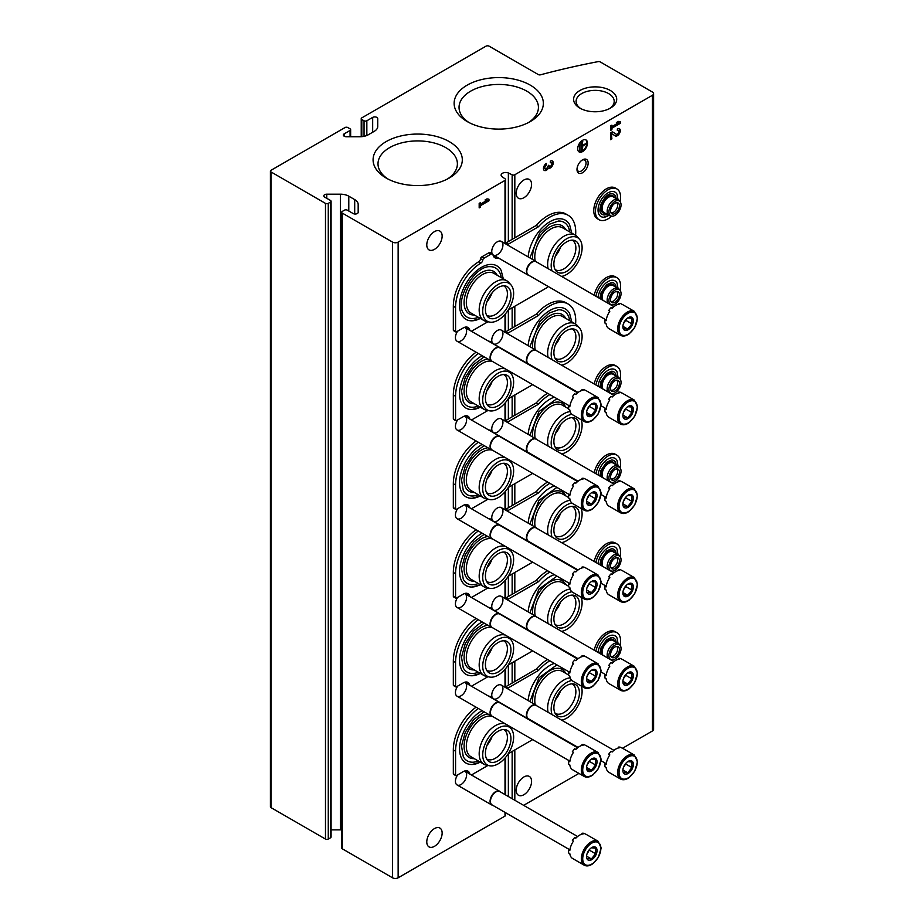 <?xml version="1.0" encoding="UTF-8"?>
<svg xmlns="http://www.w3.org/2000/svg" width="924" height="924" viewBox="0 0 924 924"><rect width="100%" height="100%" fill="white"/><g stroke="black" fill="none" stroke-linecap="round" stroke-linejoin="round"><path stroke-width="1.39" d="M652.436 95.276A3.95 2.287 0 0 0 653.591 93.67A3.95 2.287 0 0 0 652.436 92.053L600.207 61.896A1.975 1.143 0 0 0 598.186 61.619A553.291 319.438 0 0 0 540.54 74.798A1.975 1.143 0 0 1 538.311 74.567L489.177 46.2A2.287 1.328 0 0 0 485.943 46.2L361.804 117.868A1.975 1.143 0 0 0 361.226 118.676A1.975 1.143 0 0 0 361.804 119.485L364.044 120.767A1.975 1.143 0 0 0 366.84 120.767L372.672 117.406A2.968 1.709 0 0 1 375.906 117.036A2.968 1.709 0 0 1 377.731 118.607L377.731 126.484A11.862 6.849 0 0 1 374.266 131.323L368.353 134.742A11.862 6.849 0 0 1 359.967 136.74L346.327 136.74A2.968 1.709 0 0 1 343.358 135.031A2.968 1.709 0 0 1 344.225 133.818L350.069 130.457A1.975 1.143 0 0 0 350.646 129.649A1.975 1.143 0 0 0 350.069 128.84L347.828 127.547A1.975 1.143 0 0 0 345.033 127.547L270.986 170.305A1.975 1.143 0 0 0 270.409 171.113A1.975 1.143 0 0 0 270.986 171.922L325.479 203.384A1.975 1.143 0 0 0 328.274 203.384L330.503 202.09A1.975 1.143 0 0 0 331.081 201.282A1.975 1.143 0 0 0 330.503 200.473L324.671 197.101A2.968 1.709 0 0 1 323.804 195.9A2.968 1.709 0 0 1 326.761 194.179L340.402 194.179A11.862 6.849 0 0 1 348.787 196.188L354.701 199.596A11.862 6.849 0 0 1 358.177 204.435L358.177 212.312A2.968 1.709 0 0 1 356.341 213.894A2.968 1.709 0 0 1 353.107 213.525L347.274 210.152A1.975 1.143 0 0 0 344.479 210.152L342.238 211.446A1.975 1.143 0 0 0 341.661 212.254A1.975 1.143 0 0 0 342.238 213.063L392.55 242.1A3.95 2.287 0 0 0 398.14 242.1L505.012 180.399A1.975 1.143 0 0 0 505.601 179.591A1.975 1.143 0 0 0 505.128 178.852L501.951 176.669A4.597 2.656 0 0 1 501.12 175.144A4.597 2.656 0 0 1 503.603 172.788A4.597 2.656 0 0 1 508.362 172.973L512.15 174.798A1.975 1.143 0 0 0 514.818 174.74L652.436 95.276L652.436 730.976A3.95 2.287 0 0 0 653.591 729.359L653.591 93.67M270.409 171.113L270.409 806.814A1.975 1.143 0 0 0 270.986 807.611L325.479 839.073A1.975 1.143 0 0 0 328.274 839.073L330.503 837.791A1.975 1.143 0 0 0 331.081 836.982L331.081 201.282M331.081 829.879L340.402 829.879L340.402 194.179M341.661 829.925A11.862 6.849 0 0 0 340.402 829.879M341.661 212.254L341.661 847.955A1.975 1.143 0 0 0 342.238 848.763L392.55 877.8A3.95 2.287 0 0 0 398.14 877.8L505.012 816.088A1.975 1.143 0 0 0 505.601 815.28L505.601 812.727M464.518 416.077A7.9 4.562 -60 0 1 466.285 422.233A7.9 4.562 -60 0 1 461.007 429.591A7.9 4.562 -60 0 1 455.428 426.357A7.9 4.562 -60 0 1 457.657 419.9M464.518 504.827A7.9 4.562 -60 0 1 466.285 510.972A7.9 4.562 -60 0 1 461.007 518.329A7.9 4.562 -60 0 1 455.428 515.095A7.9 4.562 -60 0 1 457.657 508.639M464.518 593.566A7.9 4.562 -60 0 1 466.285 599.722A7.9 4.562 -60 0 1 461.007 607.068A7.9 4.562 -60 0 1 455.428 603.834A7.9 4.562 -60 0 1 457.657 597.389M464.518 682.305A7.9 4.562 -60 0 1 466.285 688.461A7.9 4.562 -60 0 1 461.007 695.807A7.9 4.562 -60 0 1 455.428 692.573A7.9 4.562 -60 0 1 457.657 686.128M464.518 771.043A7.9 4.562 -60 0 1 466.285 777.199A7.9 4.562 -60 0 1 461.007 784.545A7.9 4.562 -60 0 1 455.428 781.311A7.9 4.562 -60 0 1 457.657 774.866M464.518 327.339A7.9 4.562 -60 0 1 466.285 333.495A7.9 4.562 -60 0 1 461.007 340.841A7.9 4.562 -60 0 1 455.428 337.618A7.9 4.562 -60 0 1 457.657 331.162M492.261 342.596A7.9 4.562 -60 0 1 491.753 340.205A7.9 4.562 -60 0 1 497.343 330.515A7.9 4.562 -60 0 1 502.933 333.749A7.9 4.562 -60 0 1 497.343 343.428A7.9 4.562 -60 0 1 492.989 343.543A9.483 5.475 120 0 0 493.035 343.751M492.261 431.335A7.9 4.562 -60 0 1 491.753 428.944A7.9 4.562 -60 0 1 497.343 419.265A7.9 4.562 -60 0 1 502.933 422.487A7.9 4.562 -60 0 1 497.343 432.166A7.9 4.562 -60 0 1 492.989 432.282M492.261 520.073A7.9 4.562 -60 0 1 491.753 517.683A7.9 4.562 -60 0 1 497.343 508.004A7.9 4.562 -60 0 1 502.933 511.226A7.9 4.562 -60 0 1 497.343 520.905A7.9 4.562 -60 0 1 492.989 521.021A9.483 5.475 120 0 0 493.035 521.228M492.261 608.812A7.9 4.562 -60 0 1 491.753 606.421A7.9 4.562 -60 0 1 497.343 596.742A7.9 4.562 -60 0 1 502.933 599.965A7.9 4.562 -60 0 1 497.343 609.644A7.9 4.562 -60 0 1 492.989 609.759A9.483 5.475 120 0 0 493.035 609.967M492.261 697.551A7.9 4.562 -60 0 1 491.753 695.16A7.9 4.562 -60 0 1 497.343 685.481A7.9 4.562 -60 0 1 502.933 688.703A7.9 4.562 -60 0 1 497.343 698.382A7.9 4.562 -60 0 1 492.989 698.498M492.261 253.857A7.9 4.562 -60 0 1 491.753 251.455A7.9 4.562 -60 0 1 497.343 241.776A7.9 4.562 -60 0 1 502.933 245.01A7.9 4.562 -60 0 1 497.343 254.689A7.9 4.562 -60 0 1 492.989 254.793M426.784 244.929A10.869 6.272 120 0 0 429.025 249.896A10.869 6.272 120 0 0 439.893 243.624A10.869 6.272 120 0 0 439.893 231.081A10.869 6.272 120 0 0 431.52 233.991A10.869 6.272 120 0 0 426.784 244.929M426.784 841.903A10.869 6.272 120 0 0 429.025 846.881A10.869 6.272 120 0 0 439.893 840.597A10.869 6.272 120 0 0 439.893 828.054A10.869 6.272 120 0 0 431.52 830.965A10.869 6.272 120 0 0 426.784 841.903M488.958 200.785L488.958 199.203L487.006 198.868L485.042 199.988L487.006 200.335L480.549 204.054L480.549 202.587L479.175 203.384L479.175 207.9L480.549 207.103L480.549 205.636L488.958 200.785L488.403 199.099M508.362 796.534L508.362 753.661M508.362 685.25L508.362 664.91M508.362 596.511L508.362 576.172M508.362 507.761L508.362 487.433M508.362 419.022L508.362 398.694M508.362 330.284L508.362 309.956M508.362 241.545L508.362 172.973M582.57 172.73A7.9 4.562 -60 0 1 576.992 169.496A7.9 4.562 -60 0 1 582.57 159.817A7.9 4.562 -60 0 1 588.161 163.04A7.9 4.562 -60 0 1 582.57 172.73M516.204 790.274A10.869 6.272 120 0 0 518.456 795.252A10.869 6.272 120 0 0 529.325 788.969A10.869 6.272 120 0 0 529.325 776.426A10.869 6.272 120 0 0 520.951 779.336A10.869 6.272 120 0 0 516.204 790.274M516.204 193.301A10.869 6.272 120 0 0 518.456 198.267A10.869 6.272 120 0 0 529.325 191.996A10.869 6.272 120 0 0 529.325 179.452A10.869 6.272 120 0 0 520.951 182.363A10.869 6.272 120 0 0 516.204 193.301M577.685 148.764A6.918 3.996 120 0 0 579.117 151.929A6.918 3.996 120 0 0 586.035 147.944A6.918 3.996 120 0 0 586.035 139.951A6.918 3.996 120 0 0 580.699 141.811A6.918 3.996 120 0 0 577.685 148.764M546.384 163.444A4.146 2.391 120 0 0 543.67 167.105A4.146 2.391 120 0 0 544.305 170.432A4.146 2.391 120 0 0 548.336 168.237A4.146 2.391 120 0 0 552.425 165.673A4.146 2.391 120 0 0 552.367 160.984A4.146 2.391 120 0 0 550.3 161.192L550.3 162.774A2.218 1.282 120 0 1 551.409 162.659A2.218 1.282 120 0 1 551.085 165.685A1.94 1.12 120 0 1 549.422 166.389A1.94 1.12 120 0 1 549.029 165.512L547.655 166.297A1.94 1.12 120 0 1 545.599 168.849A2.218 1.282 120 0 1 545.276 168.757A2.218 1.282 120 0 1 544.941 166.978A2.218 1.282 120 0 1 546.384 165.026L546.384 163.444M611.896 133.737L615.245 135.874A4.146 2.391 120 0 0 615.292 135.897A4.146 2.391 120 0 0 619.438 133.506A4.146 2.391 120 0 0 619.438 128.713A4.146 2.391 120 0 0 617.371 128.921L617.371 130.503A2.218 1.282 120 0 1 618.479 130.388A2.218 1.282 120 0 1 618.479 132.952A2.218 1.282 120 0 1 616.262 134.223L612.416 131.785L610.521 132.871L610.521 139.651L611.896 138.854L611.33 133.426L611.896 138.854M616.239 134.211A2.218 1.282 120 0 0 616.262 134.223L615.673 133.888A2.218 1.282 120 0 0 615.707 133.899A2.218 1.282 120 0 0 615.731 133.922L616.262 134.223M620.304 123.342L620.304 121.76L618.341 121.414L616.389 122.545L618.341 122.88L611.896 126.611L611.896 125.144L610.521 125.941L610.521 130.457L611.896 129.66L611.896 128.193L620.304 123.342L619.738 121.656M523.631 805.347L578.944 773.411M622.533 748.244L652.436 730.976M579.902 108.12A21.552 12.451 0 0 0 610.394 108.12A21.552 12.451 0 0 0 610.394 90.517A21.552 12.451 0 0 0 579.902 90.517A21.552 12.451 0 0 0 579.902 108.12L579.902 108.12M449.237 141.603A44.606 25.757 180 0 1 449.237 178.032A44.606 25.757 180 0 1 386.151 178.032A44.606 25.757 180 0 1 386.151 141.603A44.606 25.757 180 0 1 449.237 141.603M530.284 85.135A44.606 25.757 180 0 1 530.284 121.564A44.606 25.757 180 0 1 467.197 121.564A44.606 25.757 180 0 1 467.197 85.135A44.606 25.757 180 0 1 530.284 85.135M469.034 122.569A39.686 22.915 180 0 1 459.055 107.865A39.686 22.915 180 0 1 483.148 86.29A39.686 22.915 180 0 1 526.807 91.164A39.686 22.915 180 0 1 538.415 107.865A39.686 22.915 180 0 1 528.447 122.569M387.988 179.037A39.686 22.915 180 0 1 378.02 164.345A39.686 22.915 180 0 1 402.102 142.758A39.686 22.915 180 0 1 445.761 147.632A39.686 22.915 180 0 1 457.38 164.345A39.686 22.915 180 0 1 447.401 179.037M609.447 108.628A19.046 10.996 0 0 0 614.194 101.605A19.046 10.996 0 0 0 595.148 90.367A19.046 10.996 0 0 0 576.102 101.605A19.046 10.996 0 0 0 580.85 108.628M616.689 122.372L618.341 122.88M611.33 125.468L611.896 126.611M610.521 129.81L611.896 129.66M611.33 129.337L611.33 127.87L611.896 128.193M611.33 127.87L619.738 123.019M614.934 135.678A4.146 2.391 120 0 0 618.837 133.264A4.146 2.391 120 0 0 619.149 128.586M618.156 130.296A2.218 1.282 120 0 0 617.913 130.065A2.218 1.282 120 0 0 617.371 129.972M615.673 133.888L612.381 131.797M610.521 139.004L611.33 138.542M544.051 170.235A4.146 2.391 120 0 0 547.782 167.914L548.336 168.237M547.782 167.914A4.146 2.391 120 0 0 551.732 165.592A4.146 2.391 120 0 0 552.078 160.857M551.085 162.566A2.218 1.282 120 0 0 550.843 162.335A2.218 1.282 120 0 0 550.3 162.243M548.475 165.292A1.94 1.12 120 0 0 548.868 166.066A1.94 1.12 120 0 0 549.191 166.158M545.033 168.526A2.218 1.282 120 0 1 544.721 168.434A2.218 1.282 120 0 1 544.386 166.655A2.218 1.282 120 0 1 545.83 164.703L546.384 165.026M545.83 164.703L545.83 163.837M485.343 199.815L487.006 200.335M479.983 202.91L480.549 204.054M479.175 207.253L480.549 207.103M479.983 206.78L479.983 205.313L480.549 205.636M479.983 205.313L488.403 200.462M579.44 150.231L579.44 145.264M578.886 144.941L579.833 145.033M581.011 150.462L581.011 143.232M580.457 142.908L581.404 143.001M586.486 143.913L582.767 145.599L582.374 141.534L582.374 150.577L582.767 146.05L586.486 143.913M582.767 144.953L586.486 143.463M582.767 141.314L581.82 141.21L582.374 150.577M578.851 151.755A6.918 3.996 120 0 0 585.47 147.621A6.918 3.996 120 0 0 585.747 139.813M582.016 160.175A6.41 3.696 -60 0 1 584.719 160.106A6.41 3.696 -60 0 1 585.701 165.246A6.41 3.696 -60 0 1 581.519 170.894A6.41 3.696 -60 0 1 578.308 171.206A6.41 3.696 -60 0 1 577.015 168.838M571.76 233.114L569.611 224.728A30.896 17.833 120 0 0 549.884 221.725A30.896 17.833 120 0 0 528.147 256.895M503.291 278.771L501.143 270.397A30.896 17.833 120 0 0 481.416 267.382A30.896 17.833 120 0 0 460.106 299.364A30.896 17.833 120 0 0 472.037 320.801A30.896 17.833 120 0 0 480.307 318.433M575.583 235.32A36.556 21.102 120 0 0 568.156 215.28A36.556 21.102 120 0 0 538.473 226.75L508.073 244.294A2.772 1.594 120 0 0 507.345 244.883M469.819 330.353A9.483 5.475 120 0 0 467.994 327.466A9.483 5.475 120 0 0 463.247 327.939L456.398 331.889A1.19 0.681 120 0 1 455.567 331.404L455.567 307.53A36.556 21.102 120 0 1 480.919 263.04A2.772 1.594 120 0 0 482.825 259.99A1.582 0.912 120 0 1 483.922 258.235L491.083 254.112A2.772 1.594 120 0 1 492.457 253.973A2.772 1.594 120 0 1 493 254.828A9.483 5.475 120 0 0 494.837 257.738A9.483 5.475 120 0 0 498.244 257.888M471.402 331.266A2.772 1.594 120 0 0 471.748 331.092L487.941 321.748M508.246 310.025L546.523 287.93A2.772 1.594 120 0 0 547.967 286.359M467.59 329.059A9.483 5.475 120 0 0 466.736 327.05M480.919 263.04L478.678 261.758A36.556 21.102 120 0 0 453.326 306.237L453.326 330.111A1.19 0.681 120 0 0 453.568 330.653L455.809 331.947M478.678 261.758A2.772 1.594 120 0 0 480.584 258.697A1.582 0.912 120 0 1 481.693 256.941L488.842 252.818A2.772 1.594 120 0 1 490.228 252.679L492.457 253.973M493.855 256.86A9.483 5.475 120 0 0 496.015 256.595M538.473 226.75L536.232 225.456L505.844 243A2.772 1.594 120 0 0 505.105 243.59M568.156 215.28L565.927 213.998A36.556 21.102 120 0 0 536.232 225.456M478.332 317.29A28.39 16.389 -60 0 1 463.282 313.017C454.527 300.3 474.624 265.477 490.02 266.69A28.39 16.389 -60 0 1 501.247 277.593M474.278 314.957A24.498 14.149 -60 0 1 469.161 285.528A24.498 14.149 -60 0 1 497.204 275.248M492.065 292.873A16.99 9.806 -60 0 1 486.971 301.698M503.615 285.805A16.99 9.806 -60 0 1 503.88 285.955A16.99 9.806 -60 0 1 506.491 299.572A16.99 9.806 -60 0 1 495.38 314.541A16.99 9.806 -60 0 1 486.89 315.384A16.99 9.806 -60 0 1 486.625 315.234M489.512 322.072L486.301 321.413A22.927 13.236 -60 0 1 483.922 320.524L471.067 313.097A22.927 13.236 -60 0 1 471.067 286.636A22.927 13.236 -60 0 1 493.993 273.4L506.849 280.815A22.927 13.236 -60 0 1 508.812 282.432L510.984 284.892A21.864 12.624 -60 0 1 511.838 302.772A21.864 12.624 -60 0 1 498.175 320.131A21.864 12.624 -60 0 1 489.512 322.072A21.864 12.624 -60 0 1 487.248 295.969A21.864 12.624 -60 0 1 510.984 284.892M483.922 320.524A22.927 13.236 -60 0 1 483.922 294.051A22.927 13.236 -60 0 1 506.849 280.815M498.175 317.024A18.053 10.418 -60 0 1 487.606 316.643A18.053 10.418 -60 0 1 489.154 297.078A18.053 10.418 -60 0 1 505.336 285.943A18.053 10.418 -60 0 1 510.383 299.561A18.053 10.418 -60 0 1 498.175 317.024M572.083 240.148A16.99 9.806 -60 0 1 572.349 240.298A16.99 9.806 -60 0 1 574.959 253.915A16.99 9.806 -60 0 1 563.848 268.884A16.99 9.806 -60 0 1 555.359 269.727A16.99 9.806 -60 0 1 555.093 269.565M566.643 271.367A18.053 10.418 -60 0 1 556.075 270.986A18.053 10.418 -60 0 1 557.622 251.409A18.053 10.418 -60 0 1 573.804 240.286A18.053 10.418 -60 0 1 578.851 253.892A18.053 10.418 -60 0 1 566.643 271.367M552.044 270.917A21.864 12.624 -60 0 1 559.713 244.664A21.864 12.624 -60 0 1 579.452 239.224A21.864 12.624 -60 0 1 580.307 257.115A21.864 12.624 -60 0 1 566.643 274.474A21.864 12.624 -60 0 1 561.573 276.415M548.14 268.665A22.927 13.236 -60 0 1 555.855 243.347A22.927 13.236 -60 0 1 575.317 235.158A22.927 13.236 -60 0 1 577.281 236.775L579.452 239.224M535.215 260.972A22.927 13.236 -60 0 1 543.116 235.782A22.927 13.236 -60 0 1 562.462 227.743L575.317 235.158M532.709 259.529A24.498 14.149 -60 0 1 545.102 230.469A24.498 14.149 -60 0 1 565.673 229.591M560.533 247.216A16.99 9.806 -60 0 1 555.439 256.029M529.902 257.9L539.674 233.137L549.122 224.324L558.489 221.032A28.39 16.389 -60 0 1 569.715 231.924M571.76 321.852L569.611 313.467A30.896 17.833 120 0 0 549.884 310.464A30.896 17.833 120 0 0 528.147 345.634M482.143 355.717A30.896 17.833 120 0 0 481.416 356.121A30.896 17.833 120 0 0 460.106 388.103A30.896 17.833 120 0 0 472.037 409.54A30.896 17.833 120 0 0 480.307 407.172M575.583 324.058A36.556 21.102 120 0 0 568.156 304.019A36.556 21.102 120 0 0 538.473 315.488L508.073 333.033A2.772 1.594 120 0 0 507.345 333.622M493 343.566A2.772 1.594 120 0 0 492.457 342.712A2.772 1.594 120 0 0 491.279 342.746M478.309 353.499A36.556 21.102 120 0 0 455.567 396.269L455.567 420.143A1.19 0.681 120 0 0 456.398 420.628L463.247 416.678A9.483 5.475 120 0 1 467.994 416.204A9.483 5.475 120 0 1 469.819 419.092M471.402 420.004A2.772 1.594 120 0 0 471.748 419.843L487.941 410.487M508.246 398.764L532.674 384.661M467.59 417.798A9.483 5.475 120 0 0 466.736 415.788M476.068 352.217A36.556 21.102 120 0 0 453.326 394.975L453.326 418.861A1.19 0.681 120 0 0 453.568 419.404L455.809 420.686M492.457 342.712L490.228 341.418A2.772 1.594 120 0 0 489.05 341.453M538.473 315.488L536.232 314.195L505.844 331.739A2.772 1.594 120 0 0 505.105 332.328M568.156 304.019L565.927 302.737A36.556 21.102 120 0 0 536.232 314.195M478.332 406.029A28.39 16.389 -60 0 1 463.282 401.755L461.503 391.037L465.269 377.304L473.631 364.691L484.13 356.86M474.278 403.696A24.498 14.149 -60 0 1 465.477 382.675A24.498 14.149 -60 0 1 487.907 359.043M492.065 381.612A16.99 9.806 -60 0 1 486.971 390.436M503.615 374.543A16.99 9.806 -60 0 1 503.88 374.694A16.99 9.806 -60 0 1 506.491 388.311A16.99 9.806 -60 0 1 495.38 403.291A16.99 9.806 -60 0 1 486.89 404.123A16.99 9.806 -60 0 1 486.625 403.973M489.512 410.81A21.864 12.624 -60 0 1 487.248 384.707A21.864 12.624 -60 0 1 510.984 373.631A21.864 12.624 -60 0 1 511.838 391.51A21.864 12.624 -60 0 1 498.175 408.87A21.864 12.624 -60 0 1 489.512 410.81L486.301 410.152A22.927 13.236 -60 0 1 483.922 409.263L471.067 401.836A22.927 13.236 -60 0 1 470.097 377.165A22.927 13.236 -60 0 1 491.776 361.272M483.922 409.263A22.927 13.236 -60 0 1 483.252 384.003A22.927 13.236 -60 0 1 505.382 368.907M508.142 370.501A22.927 13.236 -60 0 1 508.812 371.171L510.984 373.631M498.175 405.763A18.053 10.418 -60 0 1 487.606 405.382A18.053 10.418 -60 0 1 489.154 385.816A18.053 10.418 -60 0 1 505.336 374.682A18.053 10.418 -60 0 1 510.383 388.299A18.053 10.418 -60 0 1 498.175 405.763M572.083 328.886A16.99 9.806 -60 0 1 572.349 329.036A16.99 9.806 -60 0 1 574.959 342.654A16.99 9.806 -60 0 1 563.848 357.623A16.99 9.806 -60 0 1 555.359 358.466A16.99 9.806 -60 0 1 555.093 358.304M566.643 360.106A18.053 10.418 -60 0 1 556.075 359.725A18.053 10.418 -60 0 1 557.622 340.147A18.053 10.418 -60 0 1 573.804 329.025A18.053 10.418 -60 0 1 578.851 342.631A18.053 10.418 -60 0 1 566.643 360.106M552.044 359.655A21.864 12.624 -60 0 1 559.713 333.402A21.864 12.624 -60 0 1 579.452 327.974A21.864 12.624 -60 0 1 580.307 345.853A21.864 12.624 -60 0 1 566.643 363.213A21.864 12.624 -60 0 1 561.573 365.153M548.14 357.403A22.927 13.236 -60 0 1 555.855 332.097A22.927 13.236 -60 0 1 575.317 323.897A22.927 13.236 -60 0 1 577.281 325.514L579.452 327.974M535.215 349.711A22.927 13.236 -60 0 1 543.116 324.532A22.927 13.236 -60 0 1 562.462 316.482L575.317 323.897M532.709 348.267A24.498 14.149 -60 0 1 545.102 319.207A24.498 14.149 -60 0 1 565.673 318.33M560.533 335.955A16.99 9.806 -60 0 1 555.439 344.767M529.902 346.639L539.674 321.875L549.122 313.063L558.489 309.771A28.39 16.389 -60 0 1 569.715 320.663M554.319 397.158A30.896 17.833 120 0 0 549.884 399.203A30.896 17.833 120 0 0 528.147 434.372M482.143 444.456A30.896 17.833 120 0 0 481.416 444.86A30.896 17.833 120 0 0 460.106 476.842A30.896 17.833 120 0 0 472.037 498.279A30.896 17.833 120 0 0 480.307 495.911M549.861 394.583A36.556 21.102 120 0 0 538.473 404.227L508.073 421.771A2.772 1.594 120 0 0 507.345 422.36M491.279 431.485A2.772 1.594 120 0 1 492.457 431.45A2.772 1.594 120 0 1 493 432.305A9.483 5.475 120 0 0 493.035 432.49M478.309 442.238A36.556 21.102 120 0 0 455.567 485.008L455.567 508.881A1.19 0.681 120 0 0 456.398 509.367L463.247 505.416A9.483 5.475 120 0 1 467.994 504.943A9.483 5.475 120 0 1 469.819 507.83M471.402 508.743A2.772 1.594 120 0 0 471.748 508.581L487.941 499.226M508.246 487.502L532.674 473.4M467.59 506.537A9.483 5.475 120 0 0 466.736 504.539M476.068 440.956A36.556 21.102 120 0 0 453.326 483.714L453.326 507.599A1.19 0.681 120 0 0 453.568 508.142L455.809 509.424M492.457 431.45L490.228 430.157A2.772 1.594 120 0 0 489.05 430.191M538.473 404.227L536.232 402.933L505.844 420.478A2.772 1.594 120 0 0 505.105 421.067M547.62 393.301A36.556 21.102 120 0 0 536.232 402.933M478.332 494.767A28.39 16.389 -60 0 1 463.282 490.494L461.503 479.775L465.269 466.043L473.631 453.441L484.13 445.599M474.278 492.434A24.498 14.149 -60 0 1 465.477 471.413A24.498 14.149 -60 0 1 487.907 447.782M492.065 470.351A16.99 9.806 -60 0 1 486.971 479.175M503.615 463.282A16.99 9.806 -60 0 1 503.88 463.432A16.99 9.806 -60 0 1 506.491 477.05A16.99 9.806 -60 0 1 495.38 492.03A16.99 9.806 -60 0 1 486.89 492.862A16.99 9.806 -60 0 1 486.625 492.711M489.512 499.549A21.864 12.624 -60 0 1 487.248 473.446A21.864 12.624 -60 0 1 510.984 462.37A21.864 12.624 -60 0 1 511.838 480.249A21.864 12.624 -60 0 1 498.175 497.62A21.864 12.624 -60 0 1 489.512 499.549L486.301 498.891A22.927 13.236 -60 0 1 483.922 498.001L471.067 490.575A22.927 13.236 -60 0 1 470.097 465.904A22.927 13.236 -60 0 1 491.776 450.023M483.922 498.001A22.927 13.236 -60 0 1 483.252 472.742A22.927 13.236 -60 0 1 505.382 457.646M508.142 459.24A22.927 13.236 -60 0 1 508.812 459.909L510.984 462.37M498.175 494.502A18.053 10.418 -60 0 1 487.606 494.132A18.053 10.418 -60 0 1 489.154 474.555A18.053 10.418 -60 0 1 505.336 463.421A18.053 10.418 -60 0 1 510.383 477.038A18.053 10.418 -60 0 1 498.175 494.502M572.083 417.625A16.99 9.806 -60 0 1 572.349 417.775A16.99 9.806 -60 0 1 574.959 431.392A16.99 9.806 -60 0 1 563.848 446.361A16.99 9.806 -60 0 1 555.359 447.204A16.99 9.806 -60 0 1 555.093 447.043M566.643 448.845A18.053 10.418 -60 0 1 556.075 448.463A18.053 10.418 -60 0 1 557.622 428.886A18.053 10.418 -60 0 1 573.804 417.764A18.053 10.418 -60 0 1 578.851 431.381A18.053 10.418 -60 0 1 566.643 448.845M581.231 419.773A21.864 12.624 -60 0 1 566.643 451.952A21.864 12.624 -60 0 1 561.573 453.892M552.044 448.394A21.864 12.624 -60 0 1 555.774 427.685A21.864 12.624 -60 0 1 571.887 414.287M548.14 446.142A22.927 13.236 -60 0 1 553.303 424.359A22.927 13.236 -60 0 1 570.177 411.607M535.215 438.45A22.927 13.236 -60 0 1 543.116 413.271A22.927 13.236 -60 0 1 562.462 405.22L568.641 408.789M532.709 437.006A24.498 14.149 -60 0 1 545.102 407.946A24.498 14.149 -60 0 1 565.673 407.068M560.533 424.693A16.99 9.806 -60 0 1 555.439 433.506M568.687 405.451A28.39 16.389 -60 0 1 568.93 406.121M554.319 485.897A30.896 17.833 120 0 0 549.884 487.941A30.896 17.833 120 0 0 528.147 523.111M482.143 533.194A30.896 17.833 120 0 0 481.416 533.598A30.896 17.833 120 0 0 460.106 565.58A30.896 17.833 120 0 0 472.037 587.017A30.896 17.833 120 0 0 480.307 584.649M549.861 483.321A36.556 21.102 120 0 0 538.473 492.966L508.073 510.51A2.772 1.594 120 0 0 507.345 511.099M493 521.044A2.772 1.594 120 0 0 492.457 520.189A2.772 1.594 120 0 0 491.279 520.224M478.309 530.988A36.556 21.102 120 0 0 455.567 573.746L455.567 597.62A1.19 0.681 120 0 0 456.398 598.105L463.247 594.155A9.483 5.475 120 0 1 467.994 593.682A9.483 5.475 120 0 1 469.819 596.569M471.402 597.481A2.772 1.594 120 0 0 471.748 597.32L487.941 587.964M508.246 576.253L532.674 562.139M467.59 595.275A9.483 5.475 120 0 0 466.736 593.277M476.068 529.695A36.556 21.102 120 0 0 453.326 572.453L453.326 596.338A1.19 0.681 120 0 0 453.568 596.881L455.809 598.163M492.457 520.189L490.228 518.895A2.772 1.594 120 0 0 489.05 518.93M538.473 492.966L536.232 491.672L505.844 509.228A2.772 1.594 120 0 0 505.105 509.805M547.62 482.039A36.556 21.102 120 0 0 536.232 491.672M478.332 583.506A28.39 16.389 -60 0 1 463.282 579.232L461.503 568.514L465.269 554.781L473.631 542.18L484.13 534.338M474.278 581.173A24.498 14.149 -60 0 1 465.477 560.152A24.498 14.149 -60 0 1 487.907 536.521M492.065 559.089A16.99 9.806 -60 0 1 486.971 567.913M503.615 552.032A16.99 9.806 -60 0 1 503.88 552.171A16.99 9.806 -60 0 1 506.491 565.788A16.99 9.806 -60 0 1 495.38 580.769A16.99 9.806 -60 0 1 486.89 581.612A16.99 9.806 -60 0 1 486.625 581.45M489.512 588.288A21.864 12.624 -60 0 1 487.248 562.196A21.864 12.624 -60 0 1 510.984 551.108A21.864 12.624 -60 0 1 511.838 568.988A21.864 12.624 -60 0 1 498.175 586.359A21.864 12.624 -60 0 1 489.512 588.288L486.301 587.629A22.927 13.236 -60 0 1 483.922 586.74L471.067 579.313A22.927 13.236 -60 0 1 470.097 554.643A22.927 13.236 -60 0 1 491.776 538.761M483.922 586.74A22.927 13.236 -60 0 1 483.252 561.48A22.927 13.236 -60 0 1 505.382 546.384M508.142 547.978A22.927 13.236 -60 0 1 508.812 548.648L510.984 551.108M498.175 583.24A18.053 10.418 -60 0 1 487.606 582.871A18.053 10.418 -60 0 1 489.154 563.293A18.053 10.418 -60 0 1 505.336 552.159A18.053 10.418 -60 0 1 510.383 565.777A18.053 10.418 -60 0 1 498.175 583.24M572.083 506.364A16.99 9.806 -60 0 1 572.349 506.514A16.99 9.806 -60 0 1 574.959 520.131A16.99 9.806 -60 0 1 563.848 535.1A16.99 9.806 -60 0 1 555.359 535.943A16.99 9.806 -60 0 1 555.093 535.793M566.643 537.583A18.053 10.418 -60 0 1 556.075 537.202A18.053 10.418 -60 0 1 557.622 517.636A18.053 10.418 -60 0 1 573.804 506.502A18.053 10.418 -60 0 1 578.851 520.12A18.053 10.418 -60 0 1 566.643 537.583M581.231 508.512A21.864 12.624 -60 0 1 566.643 540.69A21.864 12.624 -60 0 1 561.573 542.631M552.044 537.133A21.864 12.624 -60 0 1 555.774 516.424A21.864 12.624 -60 0 1 571.887 503.026M548.14 534.88A22.927 13.236 -60 0 1 553.303 513.109A22.927 13.236 -60 0 1 570.177 500.346M535.215 527.188A22.927 13.236 -60 0 1 543.116 502.009A22.927 13.236 -60 0 1 562.462 493.959L568.641 497.528M532.709 525.744A24.498 14.149 -60 0 1 545.102 496.685A24.498 14.149 -60 0 1 565.673 495.807M560.533 513.432A16.99 9.806 -60 0 1 555.439 522.256M568.687 494.19A28.39 16.389 -60 0 1 568.93 494.86M554.319 574.647A30.896 17.833 120 0 0 549.884 576.68A30.896 17.833 120 0 0 528.147 611.85M482.143 621.933A30.896 17.833 120 0 0 481.416 622.337A30.896 17.833 120 0 0 460.106 654.319A30.896 17.833 120 0 0 472.037 675.756A30.896 17.833 120 0 0 480.307 673.388M549.861 572.06A36.556 21.102 120 0 0 538.473 581.704L508.073 599.249A2.772 1.594 120 0 0 507.345 599.838M493 609.782A2.772 1.594 120 0 0 492.457 608.928A2.772 1.594 120 0 0 491.279 608.962M478.309 619.727A36.556 21.102 120 0 0 455.567 662.485L455.567 686.37A1.19 0.681 120 0 0 456.398 686.844L463.247 682.894A9.483 5.475 120 0 1 467.994 682.432A9.483 5.475 120 0 1 469.819 685.308M471.402 686.22A2.772 1.594 120 0 0 471.748 686.058L487.941 676.703M508.246 664.991L532.674 650.877M467.59 684.014A9.483 5.475 120 0 0 466.736 682.016M476.068 618.433A36.556 21.102 120 0 0 453.326 661.191L453.326 685.077A1.19 0.681 120 0 0 453.568 685.62L455.809 686.913M492.457 608.928L490.228 607.634A2.772 1.594 120 0 0 489.05 607.669M538.473 581.704L536.232 580.411L505.844 597.967A2.772 1.594 120 0 0 505.105 598.544M547.62 570.778A36.556 21.102 120 0 0 536.232 580.411M478.332 672.245A28.39 16.389 -60 0 1 463.282 667.971L461.503 657.253L465.269 643.52L473.631 630.919L484.13 623.076M474.278 669.912A24.498 14.149 -60 0 1 465.477 648.891A24.498 14.149 -60 0 1 487.907 625.259M492.065 647.84A16.99 9.806 -60 0 1 486.971 656.652M503.615 640.771A16.99 9.806 -60 0 1 503.88 640.909A16.99 9.806 -60 0 1 506.491 654.527A16.99 9.806 -60 0 1 495.38 669.507A16.99 9.806 -60 0 1 486.89 670.35A16.99 9.806 -60 0 1 486.625 670.189M489.512 677.026A21.864 12.624 -60 0 1 487.248 650.935A21.864 12.624 -60 0 1 510.984 639.847A21.864 12.624 -60 0 1 511.838 657.726A21.864 12.624 -60 0 1 498.175 675.097A21.864 12.624 -60 0 1 489.512 677.026L486.301 676.38A22.927 13.236 -60 0 1 483.922 675.479L471.067 668.064A22.927 13.236 -60 0 1 470.097 643.381A22.927 13.236 -60 0 1 491.776 627.5M483.922 675.479A22.927 13.236 -60 0 1 483.252 650.219A22.927 13.236 -60 0 1 505.382 635.123M508.142 636.717A22.927 13.236 -60 0 1 508.812 637.387L510.984 639.847M498.175 671.979A18.053 10.418 -60 0 1 487.606 671.609A18.053 10.418 -60 0 1 489.154 652.032A18.053 10.418 -60 0 1 505.336 640.898A18.053 10.418 -60 0 1 510.383 654.515A18.053 10.418 -60 0 1 498.175 671.979M572.083 595.102A16.99 9.806 -60 0 1 572.349 595.252A16.99 9.806 -60 0 1 574.959 608.87A16.99 9.806 -60 0 1 563.848 623.85A16.99 9.806 -60 0 1 555.359 624.682A16.99 9.806 -60 0 1 555.093 624.532M566.643 626.322A18.053 10.418 -60 0 1 556.075 625.941A18.053 10.418 -60 0 1 557.622 606.375A18.053 10.418 -60 0 1 573.804 595.241A18.053 10.418 -60 0 1 578.851 608.858A18.053 10.418 -60 0 1 566.643 626.322M581.231 597.25A21.864 12.624 -60 0 1 566.643 629.429A21.864 12.624 -60 0 1 561.573 631.369M552.044 625.871A21.864 12.624 -60 0 1 555.774 605.162A21.864 12.624 -60 0 1 571.887 591.764M548.14 623.619A22.927 13.236 -60 0 1 553.303 601.847A22.927 13.236 -60 0 1 570.177 589.085M535.215 615.927A22.927 13.236 -60 0 1 543.116 590.748A22.927 13.236 -60 0 1 562.462 582.697L568.641 586.266M532.709 614.483A24.498 14.149 -60 0 1 545.102 585.423A24.498 14.149 -60 0 1 565.673 584.546M560.533 602.171A16.99 9.806 -60 0 1 555.439 610.995M568.687 582.94A28.39 16.389 -60 0 1 568.93 583.598M554.319 663.386A30.896 17.833 120 0 0 549.884 665.419A30.896 17.833 120 0 0 528.147 700.588M482.143 710.671A30.896 17.833 120 0 0 481.416 711.076A30.896 17.833 120 0 0 460.106 743.058A30.896 17.833 120 0 0 472.037 764.495A30.896 17.833 120 0 0 480.307 762.127M549.861 660.799A36.556 21.102 120 0 0 538.473 670.443L508.073 687.987A2.772 1.594 120 0 0 507.345 688.576M491.279 697.701A2.772 1.594 120 0 1 492.457 697.666A2.772 1.594 120 0 1 493 698.521A9.483 5.475 120 0 0 493.035 698.717M478.309 708.465A36.556 21.102 120 0 0 455.567 751.224L455.567 775.109A1.19 0.681 120 0 0 456.398 775.594L463.247 771.632A9.483 5.475 120 0 1 467.994 771.17A9.483 5.475 120 0 1 469.819 774.046M471.402 774.959A2.772 1.594 120 0 0 471.748 774.797L487.941 765.442M508.246 753.73L532.674 739.616M467.59 772.753A9.483 5.475 120 0 0 466.736 770.755M476.068 707.172A36.556 21.102 120 0 0 453.326 749.93L453.326 773.815A1.19 0.681 120 0 0 453.568 774.358L455.809 775.652M492.457 697.666L490.228 696.384A2.772 1.594 120 0 0 489.05 696.407M538.473 670.443L536.232 669.161L505.844 686.705A2.772 1.594 120 0 0 505.105 687.294M547.62 659.517A36.556 21.102 120 0 0 536.232 669.161M478.332 760.983A28.39 16.389 -60 0 1 463.282 756.71L461.503 745.991L465.269 732.27L473.631 719.657L484.13 711.827M474.278 758.65A24.498 14.149 -60 0 1 465.477 737.629A24.498 14.149 -60 0 1 487.907 714.009M492.065 736.578A16.99 9.806 -60 0 1 486.971 745.391M503.615 729.51A16.99 9.806 -60 0 1 503.88 729.648A16.99 9.806 -60 0 1 506.491 743.266A16.99 9.806 -60 0 1 495.38 758.246A16.99 9.806 -60 0 1 486.89 759.089A16.99 9.806 -60 0 1 486.625 758.927M489.512 765.765A21.864 12.624 -60 0 1 487.248 739.674A21.864 12.624 -60 0 1 510.984 728.586A21.864 12.624 -60 0 1 511.838 746.465A21.864 12.624 -60 0 1 498.175 763.836A21.864 12.624 -60 0 1 489.512 765.765L486.301 765.118A22.927 13.236 -60 0 1 483.922 764.217L471.067 756.802A22.927 13.236 -60 0 1 470.097 732.12A22.927 13.236 -60 0 1 491.776 716.239M483.922 764.217A22.927 13.236 -60 0 1 483.252 738.969A22.927 13.236 -60 0 1 505.382 723.862M508.142 725.456A22.927 13.236 -60 0 1 508.812 726.125L510.984 728.586M498.175 760.718A18.053 10.418 -60 0 1 487.606 760.348A18.053 10.418 -60 0 1 489.154 740.771A18.053 10.418 -60 0 1 505.336 729.648A18.053 10.418 -60 0 1 510.383 743.254A18.053 10.418 -60 0 1 498.175 760.718M572.083 683.841A16.99 9.806 -60 0 1 572.349 683.991A16.99 9.806 -60 0 1 574.959 697.608A16.99 9.806 -60 0 1 563.848 712.589A16.99 9.806 -60 0 1 555.359 713.42A16.99 9.806 -60 0 1 555.093 713.27M566.643 715.061A18.053 10.418 -60 0 1 556.075 714.691A18.053 10.418 -60 0 1 557.622 695.114A18.053 10.418 -60 0 1 573.804 683.979A18.053 10.418 -60 0 1 578.851 697.597A18.053 10.418 -60 0 1 566.643 715.061M581.231 685.989A21.864 12.624 -60 0 1 566.643 718.179A21.864 12.624 -60 0 1 561.573 720.119M552.044 714.61A21.864 12.624 -60 0 1 555.774 693.901A21.864 12.624 -60 0 1 571.887 680.503M548.14 712.358A22.927 13.236 -60 0 1 553.303 690.586A22.927 13.236 -60 0 1 570.177 677.823M535.215 704.677A22.927 13.236 -60 0 1 543.116 679.486A22.927 13.236 -60 0 1 562.462 671.436L568.641 675.005M532.709 703.222A24.498 14.149 -60 0 1 545.102 674.162A24.498 14.149 -60 0 1 565.673 673.284M560.533 690.909A16.99 9.806 -60 0 1 555.439 699.734M568.687 671.679A28.39 16.389 -60 0 1 568.93 672.337M620.512 335.32L608.916 328.621A13.837 7.981 -60 0 1 606.144 323.816L605.024 323.169A13.837 7.981 120 0 1 605.024 320.004L606.144 320.651A13.837 7.981 -60 0 1 609.805 311.226L608.685 310.579A13.837 7.981 120 0 1 611.053 307.634L612.173 308.281A13.837 7.981 -60 0 1 619.484 304.054L618.375 303.407A13.837 7.981 120 0 1 620.743 303.626L621.852 304.273A13.837 7.981 -60 0 1 622.741 304.666L634.349 311.365A13.837 7.981 -60 0 0 620.512 319.346A13.837 7.981 -60 0 0 620.512 335.32C623.042 336.648 625.952 336.151 629.256 333.807L634.673 327.604L637.502 318.099L634.349 311.365M633.367 320.72A7.415 4.274 -60 0 1 628.124 329.787A7.415 4.274 -60 0 1 622.891 326.773A7.415 4.274 -60 0 1 623.584 323.342A7.415 4.274 -60 0 1 629.487 317.117A7.415 4.274 -60 0 1 633.367 320.72M623.538 328.725L627.731 329.106L631.924 323.885L631.924 318.295L627.731 317.925M625.583 319.912A5.925 3.419 -60 0 1 623.873 323.065L625.975 319.473M631.924 323.885L625.975 320.455M627.731 329.106L622.938 326.334M605.024 320.004A5.267 3.038 120 0 0 606.317 319.496M609.632 311.492A5.267 3.038 120 0 0 609.055 310.799M618.168 304.331A5.267 3.038 120 0 0 618.375 303.407M529.013 275.421A7.9 4.562 -60 0 1 528.043 275.086A7.9 4.562 -60 0 1 528.043 265.962A7.9 4.562 -60 0 1 535.943 261.4A7.9 4.562 -60 0 1 536.729 262.07M605.821 319.762L528.378 275.052A7.704 4.447 -60 0 1 528.378 266.158A7.704 4.447 -60 0 1 536.093 261.711L613.94 306.653M620.512 424.058L608.916 417.359A13.837 7.981 -60 0 1 606.144 412.554L605.024 411.908A13.837 7.981 120 0 1 605.024 408.755L606.144 409.39A13.837 7.981 -60 0 1 609.805 399.965L608.685 399.318A13.837 7.981 120 0 1 611.053 396.373L612.173 397.02A13.837 7.981 -60 0 1 619.484 392.792L618.375 392.146A13.837 7.981 120 0 1 620.743 392.365L621.852 393.012A13.837 7.981 -60 0 1 622.741 393.405L634.349 400.104A13.837 7.981 -60 0 0 620.512 408.085A13.837 7.981 -60 0 0 620.512 424.058C623.042 425.387 625.952 424.89 629.256 422.545L634.673 416.343L637.502 406.837L634.349 400.104M633.367 409.459A7.415 4.274 -60 0 1 628.124 418.537A7.415 4.274 -60 0 1 622.891 415.511A7.415 4.274 -60 0 1 623.584 412.081A7.415 4.274 -60 0 1 629.487 405.855A7.415 4.274 -60 0 1 633.367 409.459M623.538 417.463L627.731 417.844L631.924 412.624L631.924 407.034L627.731 406.664M625.583 408.651A5.925 3.419 -60 0 1 623.873 411.804L625.975 408.212M631.924 412.624L625.975 409.193M627.731 417.844L622.938 415.072M605.024 408.755A5.267 3.038 120 0 0 606.317 408.235M609.632 400.231A5.267 3.038 120 0 0 609.055 399.538M618.168 393.07A5.267 3.038 120 0 0 618.375 392.146M529.013 364.16A7.9 4.562 -60 0 1 528.043 363.825A7.9 4.562 -60 0 1 528.043 354.701A7.9 4.562 -60 0 1 535.943 350.138A7.9 4.562 -60 0 1 536.729 350.808M578.054 392.469L528.378 363.79A7.704 4.447 -60 0 1 528.378 354.897A7.704 4.447 -60 0 1 536.093 350.45L613.94 395.391M620.512 512.797L608.916 506.098A13.837 7.981 -60 0 1 606.144 501.293L605.024 500.646A13.837 7.981 120 0 1 605.024 497.493L606.144 498.14A13.837 7.981 -60 0 1 609.805 488.704L608.685 488.057A13.837 7.981 120 0 1 611.053 485.112L612.173 485.758A13.837 7.981 -60 0 1 619.484 481.531L618.375 480.896A13.837 7.981 120 0 1 620.743 481.104L621.852 481.751A13.837 7.981 -60 0 1 622.741 482.143L634.349 488.842A13.837 7.981 -60 0 0 620.512 496.823A13.837 7.981 -60 0 0 620.512 512.797C623.042 514.125 625.952 513.629 629.256 511.284L634.673 505.082L637.502 495.576L634.349 488.842M633.367 498.198A7.415 4.274 -60 0 1 628.124 507.276A7.415 4.274 -60 0 1 622.891 504.25A7.415 4.274 -60 0 1 623.584 500.82A7.415 4.274 -60 0 1 629.487 494.594A7.415 4.274 -60 0 1 633.367 498.198M623.538 506.202L627.731 506.583L631.924 501.362L631.924 495.772L627.731 495.403M625.583 497.389A5.925 3.419 -60 0 1 623.873 500.542L625.975 496.95M631.924 501.362L625.975 497.932M627.731 506.583L622.938 503.811M605.024 497.493A5.267 3.038 120 0 0 606.317 496.973M609.632 488.969A5.267 3.038 120 0 0 609.055 488.276M618.168 481.808A5.267 3.038 120 0 0 618.375 480.896M529.013 452.899A7.9 4.562 -60 0 1 528.043 452.564A7.9 4.562 -60 0 1 528.043 443.439A7.9 4.562 -60 0 1 535.943 438.877A7.9 4.562 -60 0 1 536.729 439.547M578.054 481.208L528.378 452.529A7.704 4.447 -60 0 1 528.378 443.636A7.704 4.447 -60 0 1 536.093 439.189L613.94 484.13M620.512 601.536L608.916 594.837A13.837 7.981 -60 0 1 606.144 590.032L605.024 589.385A13.837 7.981 120 0 1 605.024 586.232L606.144 586.879A13.837 7.981 -60 0 1 609.805 577.442L608.685 576.795A13.837 7.981 120 0 1 611.053 573.85L612.173 574.497A13.837 7.981 -60 0 1 619.484 570.27L618.375 569.634A13.837 7.981 120 0 1 620.743 569.842L621.852 570.489A13.837 7.981 -60 0 1 622.741 570.882L634.349 577.581A13.837 7.981 -60 0 0 620.512 585.562A13.837 7.981 -60 0 0 620.512 601.536C623.042 602.864 625.952 602.367 629.256 600.034L634.673 593.82L637.502 584.314L634.349 577.581M633.367 586.936A7.415 4.274 -60 0 1 628.124 596.015A7.415 4.274 -60 0 1 622.891 592.989A7.415 4.274 -60 0 1 623.584 589.558A7.415 4.274 -60 0 1 629.487 583.333A7.415 4.274 -60 0 1 633.367 586.936M623.538 594.941L627.731 595.322L631.924 590.101L631.924 584.511L627.731 584.141M625.583 586.139A5.925 3.419 -60 0 1 623.873 589.281L625.975 585.689M631.924 590.101L625.975 586.671M627.731 595.322L622.938 592.55M605.024 586.232A5.267 3.038 120 0 0 606.317 585.712M609.632 577.708A5.267 3.038 120 0 0 609.055 577.015M618.168 570.547A5.267 3.038 120 0 0 618.375 569.634M529.013 541.637A7.9 4.562 -60 0 1 528.043 541.302A7.9 4.562 -60 0 1 528.043 532.178A7.9 4.562 -60 0 1 535.943 527.616A7.9 4.562 -60 0 1 536.729 528.297M578.054 569.946L528.378 541.268A7.704 4.447 -60 0 1 528.378 532.374A7.704 4.447 -60 0 1 536.093 527.927L613.94 572.868M620.512 690.274L608.916 683.575A13.837 7.981 -60 0 1 606.144 678.77L605.024 678.124A13.837 7.981 120 0 1 605.024 674.97L606.144 675.617A13.837 7.981 -60 0 1 609.805 666.181L608.685 665.546A13.837 7.981 120 0 1 611.053 662.589L612.173 663.236A13.837 7.981 -60 0 1 619.484 659.02L618.375 658.373A13.837 7.981 120 0 1 620.743 658.581L621.852 659.228A13.837 7.981 -60 0 1 622.741 659.62L634.349 666.319A13.837 7.981 -60 0 0 620.512 674.301A13.837 7.981 -60 0 0 620.512 690.274C623.042 691.602 625.952 691.106 629.256 688.773L634.673 682.559L637.502 673.053L634.349 666.319M633.367 675.675A7.415 4.274 -60 0 1 628.124 684.753A7.415 4.274 -60 0 1 622.891 681.727A7.415 4.274 -60 0 1 623.584 678.297A7.415 4.274 -60 0 1 629.487 672.071A7.415 4.274 -60 0 1 633.367 675.675M623.538 683.679L627.731 684.06L631.924 678.84L631.924 673.25L627.731 672.88M625.583 674.878A5.925 3.419 -60 0 1 623.873 678.02L625.975 674.428M631.924 678.84L625.975 675.409M627.731 684.06L622.938 681.3M605.024 674.97A5.267 3.038 120 0 0 606.317 674.451M609.632 666.447A5.267 3.038 120 0 0 609.055 665.754M618.168 659.286A5.267 3.038 120 0 0 618.375 658.373M529.013 630.376A7.9 4.562 -60 0 1 528.043 630.041A7.9 4.562 -60 0 1 528.043 620.916A7.9 4.562 -60 0 1 535.943 616.354A7.9 4.562 -60 0 1 536.729 617.036M578.054 658.685L528.378 630.018A7.704 4.447 -60 0 1 528.378 621.113A7.704 4.447 -60 0 1 536.093 616.666L613.94 661.607M620.512 779.013L608.916 772.325A13.837 7.981 -60 0 1 606.144 767.509L605.024 766.862A13.837 7.981 120 0 1 605.024 763.709L606.144 764.356A13.837 7.981 -60 0 1 609.805 754.931L608.685 754.284A13.837 7.981 120 0 1 611.053 751.327L612.173 751.974A13.837 7.981 -60 0 1 619.484 747.759L618.375 747.112A13.837 7.981 120 0 1 620.743 747.32L621.852 747.966A13.837 7.981 -60 0 1 622.741 748.359L634.349 755.058A13.837 7.981 -60 0 0 620.512 763.039A13.837 7.981 -60 0 0 620.512 779.013C623.042 780.353 625.952 779.844 629.256 777.511L634.673 771.297L637.502 761.792L634.349 755.058M633.367 764.414A7.415 4.274 -60 0 1 628.124 773.492A7.415 4.274 -60 0 1 622.891 770.466A7.415 4.274 -60 0 1 623.584 767.036A7.415 4.274 -60 0 1 629.487 760.81A7.415 4.274 -60 0 1 633.367 764.414M623.538 772.429L627.731 772.799L631.924 767.578L631.924 762L627.731 761.619M625.583 763.617A5.925 3.419 -60 0 1 623.873 766.758L625.975 763.166M631.924 767.578L625.975 764.148M627.731 772.799L622.938 770.039M605.024 763.709A5.267 3.038 120 0 0 606.317 763.201M609.632 755.185A5.267 3.038 120 0 0 609.055 754.492M618.168 748.024A5.267 3.038 120 0 0 618.375 747.112M529.013 719.115A7.9 4.562 -60 0 1 528.043 718.78A7.9 4.562 -60 0 1 528.043 709.655A7.9 4.562 -60 0 1 535.943 705.093A7.9 4.562 -60 0 1 536.729 705.774M578.054 747.424L528.378 718.756A7.704 4.447 -60 0 1 528.378 709.851A7.704 4.447 -60 0 1 536.093 705.405L613.94 750.346M584.187 421.471L572.58 414.784A13.837 7.981 -60 0 1 569.819 409.967L568.699 409.332A13.837 7.981 120 0 1 568.699 406.167L569.819 406.814A13.837 7.981 -60 0 1 573.469 397.389L572.36 396.743A13.837 7.981 120 0 1 574.728 393.797L575.848 394.433A13.837 7.981 -60 0 1 583.159 390.217L582.039 389.57A13.837 7.981 120 0 1 584.407 389.778L585.527 390.425A13.837 7.981 -60 0 1 586.417 390.817L598.013 397.516A13.837 7.981 -60 0 0 584.187 405.509A13.837 7.981 -60 0 0 584.187 421.471C586.717 422.811 589.628 422.303 592.919 419.97L598.336 413.767L601.166 404.25L598.013 397.516M597.043 406.872A7.415 4.274 -60 0 1 591.799 415.95A7.415 4.274 -60 0 1 586.555 412.924A7.415 4.274 -60 0 1 587.26 409.494A7.415 4.274 -60 0 1 593.15 403.268A7.415 4.274 -60 0 1 597.043 406.872M587.202 414.888L591.395 415.257L595.587 410.048L595.587 404.458L591.395 404.077M589.258 406.075A5.925 3.419 -60 0 1 587.548 409.216L589.651 405.624M595.587 410.048L589.651 406.606M591.395 415.257L586.613 412.497M568.699 406.167A5.267 3.038 120 0 0 569.993 405.659M573.296 397.643A5.267 3.038 120 0 0 572.73 396.95M581.831 390.482A5.267 3.038 120 0 0 582.039 389.57M492.688 361.584A7.9 4.562 -60 0 1 491.718 361.238A7.9 4.562 -60 0 1 491.707 352.113A7.9 4.562 -60 0 1 499.618 347.551A7.9 4.562 -60 0 1 500.392 348.233M569.484 405.913L492.053 361.215A7.704 4.447 -60 0 1 492.053 352.31A7.704 4.447 -60 0 1 499.757 347.863L577.615 392.816M584.187 510.21L572.58 503.522A13.837 7.981 -60 0 1 569.819 498.706L568.699 498.071A13.837 7.981 120 0 1 568.699 494.906L569.819 495.553A13.837 7.981 -60 0 1 573.469 486.128L572.36 485.481A13.837 7.981 120 0 1 574.728 482.536L575.848 483.183A13.837 7.981 -60 0 1 583.159 478.955L582.039 478.309A13.837 7.981 120 0 1 584.407 478.517L585.527 479.163A13.837 7.981 -60 0 1 586.417 479.556L598.013 486.255A13.837 7.981 -60 0 0 584.187 494.248A13.837 7.981 -60 0 0 584.187 510.21C586.717 511.549 589.628 511.041 592.919 508.708L598.336 502.506L601.166 492.989L598.013 486.255M597.043 495.611A7.415 4.274 -60 0 1 591.799 504.689A7.415 4.274 -60 0 1 586.555 501.663A7.415 4.274 -60 0 1 587.26 498.232A7.415 4.274 -60 0 1 593.15 492.007A7.415 4.274 -60 0 1 597.043 495.611M587.202 503.626L591.395 503.996L595.587 498.787L595.587 493.197L591.395 492.815M589.258 494.814A5.925 3.419 -60 0 1 587.548 497.955L589.651 494.363M595.587 498.787L589.651 495.356M591.395 503.996L586.613 501.235M568.699 494.906A5.267 3.038 120 0 0 569.993 494.398M573.296 486.394A5.267 3.038 120 0 0 572.73 485.689M581.831 479.221A5.267 3.038 120 0 0 582.039 478.309M492.688 450.323A7.9 4.562 -60 0 1 491.718 449.988A7.9 4.562 -60 0 1 491.707 440.852A7.9 4.562 -60 0 1 499.618 436.29A7.9 4.562 -60 0 1 500.392 436.971M569.484 494.663L492.053 449.953A7.704 4.447 -60 0 1 492.053 441.048A7.704 4.447 -60 0 1 499.757 436.602L577.615 481.554M584.187 598.96L572.58 592.261A13.837 7.981 -60 0 1 569.819 587.456L568.699 586.809A13.837 7.981 120 0 1 568.699 583.645L569.819 584.291A13.837 7.981 -60 0 1 573.469 574.867L572.36 574.22A13.837 7.981 120 0 1 574.728 571.275L575.848 571.921A13.837 7.981 -60 0 1 583.159 567.694L582.039 567.047A13.837 7.981 120 0 1 584.407 567.255L585.527 567.902A13.837 7.981 -60 0 1 586.417 568.306L598.013 574.994A13.837 7.981 -60 0 0 584.187 582.986A13.837 7.981 -60 0 0 584.187 598.96C586.717 600.288 589.628 599.78 592.919 597.447L598.336 591.245L601.166 581.727L598.013 574.994M597.043 584.349A7.415 4.274 -60 0 1 591.799 593.427A7.415 4.274 -60 0 1 586.555 590.401A7.415 4.274 -60 0 1 587.26 586.971A7.415 4.274 -60 0 1 593.15 580.757A7.415 4.274 -60 0 1 597.043 584.349M587.202 592.365L591.395 592.734L595.587 587.525L595.587 581.935L591.395 581.554M589.258 583.552A5.925 3.419 -60 0 1 587.548 586.694L589.651 583.102M595.587 587.525L589.651 584.095M591.395 592.734L586.613 589.974M568.699 583.645A5.267 3.038 120 0 0 569.993 583.136M573.296 575.132A5.267 3.038 120 0 0 572.73 574.428M581.831 567.96A5.267 3.038 120 0 0 582.039 567.047M492.688 539.062A7.9 4.562 -60 0 1 491.718 538.727A7.9 4.562 -60 0 1 491.707 529.591A7.9 4.562 -60 0 1 499.618 525.028A7.9 4.562 -60 0 1 500.392 525.71M569.484 583.402L492.053 538.692A7.704 4.447 -60 0 1 492.053 529.787A7.704 4.447 -60 0 1 499.757 525.34L577.615 570.293M584.187 687.699L572.58 681A13.837 7.981 -60 0 1 569.819 676.195L568.699 675.548A13.837 7.981 120 0 1 568.699 672.383L569.819 673.03A13.837 7.981 -60 0 1 573.469 663.605L572.36 662.958A13.837 7.981 120 0 1 574.728 660.013L575.848 660.66A13.837 7.981 -60 0 1 583.159 656.433L582.039 655.786A13.837 7.981 120 0 1 584.407 655.994L585.527 656.641A13.837 7.981 -60 0 1 586.417 657.045L598.013 663.732A13.837 7.981 -60 0 0 584.187 671.725A13.837 7.981 -60 0 0 584.187 687.699C586.717 689.027 589.628 688.519 592.919 686.186L598.336 679.983L601.166 670.466L598.013 663.732M597.043 673.088A7.415 4.274 -60 0 1 591.799 682.166A7.415 4.274 -60 0 1 586.555 679.14A7.415 4.274 -60 0 1 587.26 675.71A7.415 4.274 -60 0 1 593.15 669.496A7.415 4.274 -60 0 1 597.043 673.088M587.202 681.104L591.395 681.473L595.587 676.264L595.587 670.674L591.395 670.304M589.258 672.291A5.925 3.419 -60 0 1 587.548 675.432L589.651 671.84M595.587 676.264L589.651 672.834M591.395 681.473L586.613 678.713M568.699 672.383A5.267 3.038 120 0 0 569.993 671.875M573.296 663.871A5.267 3.038 120 0 0 572.73 663.166M581.831 656.698A5.267 3.038 120 0 0 582.039 655.786M492.688 627.8A7.9 4.562 -60 0 1 491.718 627.465A7.9 4.562 -60 0 1 491.707 618.341A7.9 4.562 -60 0 1 499.618 613.767A7.9 4.562 -60 0 1 500.392 614.448M569.484 672.141L492.053 627.431A7.704 4.447 -60 0 1 492.053 618.537A7.704 4.447 -60 0 1 499.757 614.079L577.615 659.031M584.187 776.437L572.58 769.738A13.837 7.981 -60 0 1 569.819 764.933L568.699 764.287A13.837 7.981 120 0 1 568.699 761.122L569.819 761.769A13.837 7.981 -60 0 1 573.469 752.344L572.36 751.697A13.837 7.981 120 0 1 574.728 748.752L575.848 749.399A13.837 7.981 -60 0 1 583.159 745.171L582.039 744.525A13.837 7.981 120 0 1 584.407 744.744L585.527 745.379A13.837 7.981 -60 0 1 586.417 745.784L598.013 752.471A13.837 7.981 -60 0 0 584.187 760.464A13.837 7.981 -60 0 0 584.187 776.437C586.717 777.765 589.628 777.257 592.919 774.924L598.336 768.722L601.166 759.216L598.013 752.471M597.043 761.838A7.415 4.274 -60 0 1 591.799 770.905A7.415 4.274 -60 0 1 586.555 767.879A7.415 4.274 -60 0 1 587.26 764.448A7.415 4.274 -60 0 1 593.15 758.234A7.415 4.274 -60 0 1 597.043 761.838M587.202 769.842L591.395 770.212L595.587 765.003L595.587 759.413L591.395 759.043M589.258 761.029A5.925 3.419 -60 0 1 587.548 764.183L589.651 760.579M595.587 765.003L589.651 761.572M591.395 770.212L586.613 767.451M568.699 761.122A5.267 3.038 120 0 0 569.993 760.614M573.296 752.61A5.267 3.038 120 0 0 572.73 751.917M581.831 745.449A5.267 3.038 120 0 0 582.039 744.525M492.688 716.539A7.9 4.562 -60 0 1 491.718 716.204A7.9 4.562 -60 0 1 491.707 707.079A7.9 4.562 -60 0 1 499.618 702.506A7.9 4.562 -60 0 1 500.392 703.187M569.484 760.879L492.053 716.169A7.704 4.447 -60 0 1 492.053 707.276A7.704 4.447 -60 0 1 499.757 702.817L577.615 747.77M584.187 865.176L572.58 858.477A13.837 7.981 -60 0 1 569.819 853.672L568.699 853.025A13.837 7.981 120 0 1 568.699 849.861L569.819 850.507A13.837 7.981 -60 0 1 573.469 841.083L572.36 840.436A13.837 7.981 120 0 1 574.728 837.49L575.848 838.137A13.837 7.981 -60 0 1 583.159 833.91L582.039 833.263A13.837 7.981 120 0 1 584.407 833.483L585.527 834.129A13.837 7.981 -60 0 1 586.417 834.522L598.013 841.21A13.837 7.981 -60 0 0 584.187 849.202A13.837 7.981 -60 0 0 584.187 865.176C586.717 866.504 589.628 866.007 592.919 863.663L598.336 857.46L601.166 847.955L598.013 841.21M597.043 850.577A7.415 4.274 -60 0 1 591.799 859.643A7.415 4.274 -60 0 1 586.555 856.617A7.415 4.274 -60 0 1 587.26 853.187A7.415 4.274 -60 0 1 593.15 846.973A7.415 4.274 -60 0 1 597.043 850.577M587.202 858.581L591.395 858.962L595.587 853.741L595.587 848.151L591.395 847.782M589.258 849.768A5.925 3.419 -60 0 1 587.548 852.921L589.651 849.318M595.587 853.741L589.651 850.311M591.395 858.962L586.613 856.19M568.699 849.861A5.267 3.038 120 0 0 569.993 849.352M573.296 841.348A5.267 3.038 120 0 0 572.73 840.655M581.831 834.187A5.267 3.038 120 0 0 582.039 833.263M492.688 805.278A7.9 4.562 -60 0 1 491.718 804.943A7.9 4.562 -60 0 1 491.707 795.818A7.9 4.562 -60 0 1 499.618 791.256A7.9 4.562 -60 0 1 500.392 791.926M569.484 849.618L492.053 804.908A7.704 4.447 -60 0 1 492.053 796.014A7.704 4.447 -60 0 1 499.757 791.556L577.615 836.509M616.585 202.691A5.729 3.303 -60 0 1 617.301 207.322A5.729 3.303 -60 0 1 613.594 212.254A5.729 3.303 -60 0 1 610.868 212.612M614.991 213.49A6.26 3.615 -60 0 1 611.33 213.363A6.26 3.615 -60 0 1 611.861 206.572A6.26 3.615 -60 0 1 617.475 202.714A6.26 3.615 -60 0 1 619.219 207.438A6.26 3.615 -60 0 1 614.991 213.49M611.653 216.135A17.787 10.268 -60 0 1 608.004 218.873A17.787 10.268 -60 0 1 599.11 219.75L597.435 218.78A17.787 10.268 -60 0 1 597.435 198.244A17.787 10.268 -60 0 1 615.222 187.976L616.897 188.946A17.787 10.268 -60 0 1 620.039 201.617M599.11 219.75A17.787 10.268 -60 0 1 599.11 199.214A17.787 10.268 -60 0 1 616.897 188.946M608.004 215.858A14.091 8.143 -60 0 1 603.73 217.209A14.091 8.143 -60 0 1 600.958 200.277A14.091 8.143 -60 0 1 617.013 194.213L618.029 199.642M607.056 214.299A11.596 6.699 -60 0 1 600.6 212.682C599.618 212.15 599.699 209.378 600.843 204.366C604.527 197.135 608.084 193.601 611.526 193.763A11.596 6.699 -60 0 1 616.146 198.556M605.393 213.34A9.875 5.706 -60 0 1 603.06 201.501A9.875 5.706 -60 0 1 614.483 197.597M611.596 216.135L609.99 215.8A9.09 5.244 -60 0 1 609.055 215.442L604.019 212.543A9.09 5.244 -60 0 1 604.019 202.044A9.09 5.244 -60 0 1 613.109 196.8L618.144 199.7A9.09 5.244 -60 0 1 618.918 200.346L620.004 201.571A8.559 4.943 -60 0 1 620.339 208.57A8.559 4.943 -60 0 1 614.991 215.373A8.559 4.943 -60 0 1 611.596 216.135A8.559 4.943 -60 0 1 610.706 205.913A8.559 4.943 -60 0 1 620.004 201.571M609.055 215.442A9.09 5.244 -60 0 1 609.055 204.955A9.09 5.244 -60 0 1 618.144 199.7M616.585 291.43A5.729 3.303 -60 0 1 617.301 296.061A5.729 3.303 -60 0 1 613.594 300.993A5.729 3.303 -60 0 1 610.868 301.351M614.991 302.229A6.26 3.615 -60 0 1 611.33 302.102A6.26 3.615 -60 0 1 611.861 295.31A6.26 3.615 -60 0 1 617.475 291.453A6.26 3.615 -60 0 1 619.219 296.177A6.26 3.615 -60 0 1 614.991 302.229M594.201 295.264A17.787 10.268 -60 0 1 615.222 276.715L616.897 277.685A17.787 10.268 -60 0 1 620.039 290.355M595.888 296.223A17.787 10.268 -60 0 1 616.897 277.685M598.105 297.505A14.091 8.143 -60 0 1 606.363 282.686A14.091 8.143 -60 0 1 617.013 282.952L618.029 288.38M599.895 298.544L600.843 293.104L606.467 284.846L611.526 282.501A11.596 6.699 -60 0 1 616.146 287.295M601.351 299.388A9.875 5.706 -60 0 1 605.636 286.867A9.875 5.706 -60 0 1 614.483 286.336M603.002 300.335A9.09 5.244 -60 0 1 604.654 289.778A9.09 5.244 -60 0 1 613.109 285.539L618.144 288.438A9.09 5.244 -60 0 1 618.918 289.085L620.004 290.309A8.559 4.943 -60 0 1 620.339 297.309A8.559 4.943 -60 0 1 614.991 304.112A8.559 4.943 -60 0 1 611.596 304.874A8.559 4.943 -60 0 1 610.706 294.652A8.559 4.943 -60 0 1 620.004 290.309M608.027 303.245A9.09 5.244 -60 0 1 609.678 292.689A9.09 5.244 -60 0 1 618.144 288.438M616.585 380.168A5.729 3.303 -60 0 1 617.301 384.8A5.729 3.303 -60 0 1 613.594 389.732A5.729 3.303 -60 0 1 610.868 390.09M614.991 390.968A6.26 3.615 -60 0 1 611.33 390.84A6.26 3.615 -60 0 1 611.861 384.049A6.26 3.615 -60 0 1 617.475 380.191A6.26 3.615 -60 0 1 619.219 384.915A6.26 3.615 -60 0 1 614.991 390.968M594.201 384.003A17.787 10.268 -60 0 1 615.222 365.454L616.897 366.424A17.787 10.268 -60 0 1 620.039 379.094M595.888 384.962A17.787 10.268 -60 0 1 616.897 366.424M598.105 386.244A14.091 8.143 -60 0 1 606.363 371.425A14.091 8.143 -60 0 1 617.013 371.691L618.029 377.119M599.895 387.283L600.843 381.843L606.467 373.585L611.526 371.252A11.596 6.699 -60 0 1 616.146 376.033M601.351 388.126A9.875 5.706 -60 0 1 605.636 375.606A9.875 5.706 -60 0 1 614.483 375.075M603.002 389.073A9.09 5.244 -60 0 1 604.654 378.517A9.09 5.244 -60 0 1 613.109 374.278L618.144 377.188A9.09 5.244 -60 0 1 618.918 377.824L620.004 379.048A8.559 4.943 -60 0 1 620.339 386.047A8.559 4.943 -60 0 1 614.991 392.85A8.559 4.943 -60 0 1 611.596 393.612A8.559 4.943 -60 0 1 610.706 383.391A8.559 4.943 -60 0 1 620.004 379.048M608.027 391.984A9.09 5.244 -60 0 1 609.678 381.427A9.09 5.244 -60 0 1 618.144 377.188M616.585 468.907A5.729 3.303 -60 0 1 617.301 473.538A5.729 3.303 -60 0 1 613.594 478.47A5.729 3.303 -60 0 1 610.868 478.828M614.991 479.718A6.26 3.615 -60 0 1 611.33 479.579A6.26 3.615 -60 0 1 611.861 472.799A6.26 3.615 -60 0 1 617.475 468.93A6.26 3.615 -60 0 1 619.219 473.654A6.26 3.615 -60 0 1 614.991 479.718M594.201 472.742A17.787 10.268 -60 0 1 615.222 454.192L616.897 455.162A17.787 10.268 -60 0 1 620.039 467.833M595.888 473.712A17.787 10.268 -60 0 1 616.897 455.162M598.105 474.994A14.091 8.143 -60 0 1 606.363 460.164A14.091 8.143 -60 0 1 617.013 460.429L618.029 465.858M599.895 476.022L600.843 470.582L606.467 462.323L611.526 459.99A11.596 6.699 -60 0 1 616.146 464.772M601.351 476.865A9.875 5.706 -60 0 1 605.636 464.345A9.875 5.706 -60 0 1 614.483 463.813M603.002 477.812A9.09 5.244 -60 0 1 604.654 467.255A9.09 5.244 -60 0 1 613.109 463.016L618.144 465.927A9.09 5.244 -60 0 1 618.918 466.562L620.004 467.787A8.559 4.943 -60 0 1 620.339 474.797A8.559 4.943 -60 0 1 614.991 481.589A8.559 4.943 -60 0 1 611.596 482.351A8.559 4.943 -60 0 1 610.706 472.129A8.559 4.943 -60 0 1 620.004 467.787M608.027 480.723A9.09 5.244 -60 0 1 609.678 470.166A9.09 5.244 -60 0 1 618.144 465.927M616.585 557.657A5.729 3.303 -60 0 1 617.301 562.277A5.729 3.303 -60 0 1 613.594 567.209A5.729 3.303 -60 0 1 610.868 567.567M614.991 568.456A6.26 3.615 -60 0 1 611.33 568.318A6.26 3.615 -60 0 1 611.861 561.538A6.26 3.615 -60 0 1 617.475 557.68A6.26 3.615 -60 0 1 619.219 562.393A6.26 3.615 -60 0 1 614.991 568.456M594.201 561.48A17.787 10.268 -60 0 1 615.222 542.942L616.897 543.901A17.787 10.268 -60 0 1 620.039 556.571M595.888 562.45A17.787 10.268 -60 0 1 616.897 543.901M598.105 563.732A14.091 8.143 -60 0 1 606.363 548.902A14.091 8.143 -60 0 1 617.013 549.168L618.029 554.596M599.895 564.76L600.843 559.332L606.467 551.062L611.526 548.729A11.596 6.699 -60 0 1 616.146 553.511M601.351 565.604A9.875 5.706 -60 0 1 605.636 553.083A9.875 5.706 -60 0 1 614.483 552.552M603.002 566.551A9.09 5.244 -60 0 1 604.654 556.005A9.09 5.244 -60 0 1 613.109 551.755L618.144 554.666A9.09 5.244 -60 0 1 618.918 555.301L620.004 556.525A8.559 4.943 -60 0 1 620.339 563.536A8.559 4.943 -60 0 1 614.991 570.327A8.559 4.943 -60 0 1 611.596 571.09A8.559 4.943 -60 0 1 610.706 560.868A8.559 4.943 -60 0 1 620.004 556.525M608.027 569.461A9.09 5.244 -60 0 1 609.678 558.904A9.09 5.244 -60 0 1 618.144 554.666M616.585 646.396A5.729 3.303 -60 0 1 617.301 651.027A5.729 3.303 -60 0 1 613.594 655.948A5.729 3.303 -60 0 1 610.868 656.306M614.991 657.195A6.26 3.615 -60 0 1 611.33 657.056A6.26 3.615 -60 0 1 611.861 650.277A6.26 3.615 -60 0 1 617.475 646.419A6.26 3.615 -60 0 1 619.219 651.131A6.26 3.615 -60 0 1 614.991 657.195M594.201 650.219A17.787 10.268 -60 0 1 615.222 631.681L616.897 632.64A17.787 10.268 -60 0 1 620.039 645.31M595.888 651.189A17.787 10.268 -60 0 1 616.897 632.64M598.105 652.471A14.091 8.143 -60 0 1 606.363 637.641A14.091 8.143 -60 0 1 617.013 637.918L618.029 643.335M599.895 653.499L600.843 648.071L606.467 639.801L611.526 637.468A11.596 6.699 -60 0 1 616.146 642.249M601.351 654.342A9.875 5.706 -60 0 1 605.636 641.822A9.875 5.706 -60 0 1 614.483 641.291M603.002 655.289A9.09 5.244 -60 0 1 604.654 644.744A9.09 5.244 -60 0 1 613.109 640.494L618.144 643.404A9.09 5.244 -60 0 1 618.918 644.04L620.004 645.264A8.559 4.943 -60 0 1 620.339 652.275A8.559 4.943 -60 0 1 614.991 659.066A8.559 4.943 -60 0 1 611.596 659.828A8.559 4.943 -60 0 1 610.706 649.607A8.559 4.943 -60 0 1 620.004 645.264M608.027 658.2A9.09 5.244 -60 0 1 609.678 647.643A9.09 5.244 -60 0 1 618.144 643.404M361.804 136.66L361.804 119.485M364.044 136.325L364.044 120.767M366.84 135.482L366.84 120.767M372.672 132.248L372.672 117.406M344.225 136.244L344.225 133.818M350.069 136.74L350.069 130.457M270.986 807.611L270.986 171.922M325.479 839.073L325.479 203.384M328.274 839.073L328.274 203.384M330.503 837.791L330.503 202.09M326.761 198.314L326.761 194.179M348.787 211.03L348.787 196.188M354.701 213.998L354.701 199.596M342.238 848.763L342.238 213.063M392.55 877.8L392.55 242.1M398.14 877.8L398.14 242.1M505.012 816.088L505.012 812.392M505.012 794.594L505.012 758.05M505.012 687.237L505.012 669.311M505.012 598.498L505.012 580.561M505.012 509.759L505.012 491.822M505.012 421.021L505.012 403.083M505.012 332.282L505.012 314.345M505.012 243.543L505.012 180.399M512.15 798.717L512.15 751.466M512.15 683.055L512.15 662.727M512.15 594.317L512.15 573.989M512.15 505.578L512.15 485.25M512.15 416.839L512.15 396.512M512.15 328.101L512.15 307.773M512.15 239.362L512.15 174.798M514.818 800.253L514.818 749.93M514.818 681.519L514.818 661.191M514.818 592.781L514.818 572.453M514.818 504.042L514.818 483.714M514.818 415.303L514.818 394.975M514.818 326.565L514.818 306.237M514.818 237.826L514.818 174.74M455.567 331.404L453.326 330.111M455.567 307.53L453.326 306.237M482.825 259.99L480.584 258.697M483.922 258.235L481.693 256.941M491.083 254.112L488.842 252.818M508.073 244.294L505.844 243M455.567 420.143L453.326 418.861M455.567 396.269L453.326 394.975M508.073 333.033L505.844 331.739M455.567 508.881L453.326 507.599M455.567 485.008L453.326 483.714M508.073 421.771L505.844 420.478M455.567 597.62L453.326 596.338M455.567 573.746L453.326 572.453M508.073 510.51L505.844 509.228M455.567 686.37L453.326 685.077M455.567 662.485L453.326 661.191M508.073 599.249L505.844 597.967M455.567 775.109L453.326 773.815M455.567 751.224L453.326 749.93M508.073 687.987L505.844 686.705M637.214 318.503A12.844 7.415 -60 0 1 623.584 335.447A12.844 7.415 -60 0 1 623.584 317.279A12.844 7.415 -60 0 1 637.214 318.503M637.214 407.241A12.844 7.415 -60 0 1 623.584 424.185A12.844 7.415 -60 0 1 623.584 406.017A12.844 7.415 -60 0 1 637.214 407.241M637.214 495.98A12.844 7.415 -60 0 1 623.584 512.924A12.844 7.415 -60 0 1 623.584 494.756A12.844 7.415 -60 0 1 637.214 495.98M637.214 584.719A12.844 7.415 -60 0 1 623.584 601.663A12.844 7.415 -60 0 1 623.584 583.506A12.844 7.415 -60 0 1 637.214 584.719M637.214 673.457A12.844 7.415 -60 0 1 623.584 690.401A12.844 7.415 -60 0 1 623.584 672.245A12.844 7.415 -60 0 1 637.214 673.457M637.214 762.196A12.844 7.415 -60 0 1 623.584 779.14A12.844 7.415 -60 0 1 623.584 760.983A12.844 7.415 -60 0 1 637.214 762.196M600.877 404.654A12.844 7.415 -60 0 1 587.26 421.61A12.844 7.415 -60 0 1 587.26 403.442A12.844 7.415 -60 0 1 600.877 404.654M600.877 493.393A12.844 7.415 -60 0 1 587.26 510.348A12.844 7.415 -60 0 1 587.26 492.18A12.844 7.415 -60 0 1 600.877 493.393M600.877 582.132A12.844 7.415 -60 0 1 587.26 599.087A12.844 7.415 -60 0 1 587.26 580.919A12.844 7.415 -60 0 1 600.877 582.132M600.877 670.87A12.844 7.415 -60 0 1 587.26 687.826A12.844 7.415 -60 0 1 587.26 669.657A12.844 7.415 -60 0 1 600.877 670.87M600.877 759.609A12.844 7.415 -60 0 1 587.26 776.564A12.844 7.415 -60 0 1 587.26 758.396A12.844 7.415 -60 0 1 600.877 759.609M600.877 848.359A12.844 7.415 -60 0 1 587.26 865.303A12.844 7.415 -60 0 1 587.26 847.135A12.844 7.415 -60 0 1 600.877 848.359M361.226 136.706L361.226 118.676M350.646 136.74L350.646 129.649M505.601 794.929L505.601 757.368M505.601 686.867L505.601 668.63M505.601 598.117L505.601 579.879M505.601 509.378L505.601 491.141M505.601 420.639L505.601 402.402M505.601 331.901L505.601 313.663M505.601 243.162L505.601 179.591M472.037 320.801L480.376 318.468M472.037 409.54L480.376 407.207M472.037 498.279L480.376 495.957M529.902 435.377L538.9 411.642L556.906 398.66M472.037 587.017L480.376 584.696M529.902 524.127L538.9 500.381L556.906 487.398M472.037 675.756L480.376 673.434M529.902 612.866L538.9 589.119L556.906 576.137M472.037 764.495L480.376 762.173M529.902 701.605L538.9 677.858L556.906 664.876M535.943 261.4L501.293 241.383M528.043 275.086L493.393 255.082M535.943 350.138L501.293 330.134M528.043 363.825L493.393 343.82M605.821 408.5L601.085 405.763M535.943 438.877L501.293 418.872M528.043 452.564L493.393 432.559M605.821 497.239L601.085 494.513M535.943 527.616L501.293 507.611M528.043 541.302L493.393 521.298M605.821 585.978L601.085 583.252M535.943 616.354L501.293 596.35M528.043 630.041L493.393 610.036M605.821 674.716L601.085 671.991M535.943 705.093L501.293 685.088M528.043 718.78L493.393 698.775M605.821 763.455L601.085 760.729M499.618 347.551L464.968 327.546M491.718 361.238L457.057 341.233M499.618 436.29L464.968 416.285M491.718 449.988L457.057 429.972M499.618 525.028L464.968 505.024M491.718 538.727L457.057 518.711M499.618 613.767L464.968 593.762M491.718 627.465L457.057 607.461M499.618 702.506L464.968 682.501M491.718 716.204L457.057 696.199M499.618 791.256L464.968 771.24M491.718 804.943L457.057 784.938M603.73 217.209L608.939 215.384M611.596 304.874L610.441 304.631M611.596 393.612L610.441 393.37M611.596 482.351L610.441 482.109M611.596 571.09L610.441 570.847M611.596 659.828L610.441 659.597"/></g></svg>
